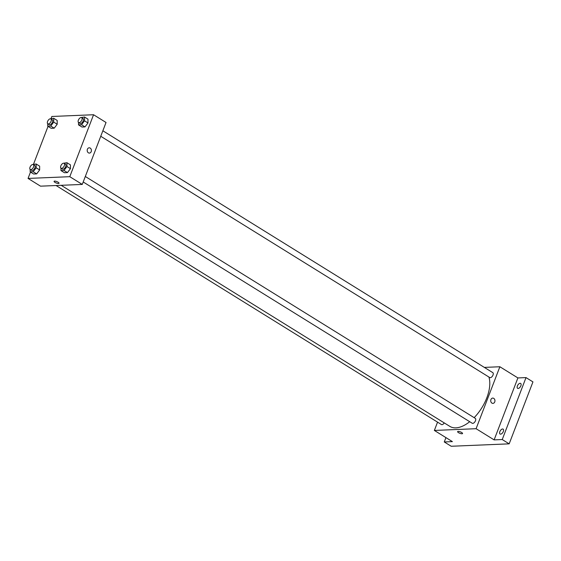 <?xml version="1.0" encoding="UTF-8"?>
<svg xmlns="http://www.w3.org/2000/svg" width="561" height="561" viewBox="0 0 561 561"><rect width="100%" height="100%" fill="white"/><g stroke="black" fill="none" stroke-linecap="round" stroke-linejoin="round"><path stroke-width="0.84" d="M484.339 367.399L499.872 366.754L517.901 377.932L526.015 377.595L532.95 381.894L509.171 443.842L451.205 446.261L444.27 441.963L445.939 437.622M526.015 377.595L502.235 439.543L509.171 443.842M502.235 439.543L494.122 439.88L476.093 428.702L434.361 430.441L452.39 441.619L444.27 441.963M462.552 433.527A2.644 0.757 21 0 1 461.009 433.653A2.644 0.757 21 0 1 458.484 432.643A2.644 0.757 21 0 1 457.608 431.633A2.644 0.757 21 0 1 460.357 431.872A2.644 0.757 21 0 1 462.552 433.527A2.644 0.757 21 0 1 461.009 433.653A2.644 0.757 21 0 1 458.484 432.643A2.644 0.757 21 0 1 457.615 431.633M518.14 388.45A2.889 1.529 121.8 0 1 517.607 388.324A2.889 1.529 121.8 0 1 517.586 385.498A2.889 1.529 121.8 0 1 520.124 383.289A2.889 1.529 121.8 0 1 520.65 383.422A2.889 1.529 121.8 0 1 520.671 386.248A2.889 1.529 121.8 0 1 518.14 388.45M500.594 434.158A2.889 1.529 121.8 0 1 500.068 434.032A2.889 1.529 121.8 0 1 500.047 431.206A2.889 1.529 121.8 0 1 502.579 428.997A2.889 1.529 121.8 0 1 503.105 429.123A2.889 1.529 121.8 0 1 503.133 431.949A2.889 1.529 121.8 0 1 500.594 434.158M517.901 377.932L494.122 439.88M61.177 185.305L449.873 426.395A32.713 17.342 -58.2 0 0 469.711 421.704M474.15 417.665A32.713 17.342 -58.2 0 0 488.897 377.013M499.872 366.754L476.093 428.702M434.361 430.441L437.552 422.138M100.749 136.274L489.76 377.553A2.889 1.529 -58.2 0 0 492.586 375.905A2.889 1.529 -58.2 0 0 492.803 372.651L102.859 130.783M56.065 185.523L441.43 424.544A2.889 1.529 -58.2 0 0 444.242 422.903M83.203 181.974L472.222 423.26A2.889 1.529 -58.2 0 0 475.041 421.613A2.889 1.529 -58.2 0 0 475.265 418.352L85.314 176.491M492.726 398.093A2.644 2.111 -92.4 0 1 494.746 401.914A2.644 2.111 -92.4 0 1 492.951 403.38A2.644 2.111 -92.4 0 1 490.728 400.82A2.644 2.111 -92.4 0 1 492.726 398.093A2.644 2.111 -92.4 0 1 494.746 401.914A2.644 2.111 -92.4 0 1 492.944 403.38M51.093 118.399L51.829 116.478L93.561 114.739L106.043 122.48L82.264 184.429L40.532 186.168L28.05 178.426L30.497 172.059M93.561 114.739L69.781 176.687L82.264 184.429M69.781 176.687L28.05 178.426M59.017 183.237A2.644 0.757 21 0 1 57.474 183.363A2.644 0.757 21 0 1 54.95 182.353A2.644 0.757 21 0 1 54.073 181.343A2.644 0.757 21 0 1 56.815 181.582A2.644 0.757 21 0 1 59.017 183.237A2.644 0.757 21 0 1 57.474 183.363A2.644 0.757 21 0 1 54.95 182.353A2.644 0.757 21 0 1 54.073 181.336M81.205 117.501L84.501 117.004L87.965 119.156L87.986 122.964L84.992 126.898L81.983 127.024L84.992 126.898L87.986 122.964L84.522 120.811L81.527 124.745L78.512 124.872L78.505 122.459M32.875 164.485L36.163 163.994L39.635 166.147L39.649 169.955L36.661 173.889L33.646 174.015L36.661 173.889L39.649 169.955L36.184 167.802L33.19 171.736L30.182 171.862L30.168 169.45M33.548 164.1L48.043 126.351M63.666 163.202L66.955 162.711L70.42 164.857L70.441 168.672L67.446 172.606L64.438 172.732L67.446 172.606L70.441 168.672L66.976 166.519L63.982 170.453L60.974 170.579L60.96 168.167M50.42 118.785L53.709 118.287L57.173 120.44L57.194 124.247L54.207 128.181L51.191 128.308L54.207 128.181L57.194 124.247L53.73 122.102L50.735 126.036L47.727 126.162L47.713 123.75M89.192 147.802A2.644 2.111 -92.4 0 1 91.205 151.624A2.644 2.111 -92.4 0 1 89.409 153.09A2.644 2.111 -92.4 0 1 87.193 150.53A2.644 2.111 -92.4 0 1 89.192 147.802A2.644 2.111 -92.4 0 1 91.205 151.624A2.644 2.111 -92.4 0 1 89.409 153.09M53.709 118.287L53.73 122.102M47.811 123.82L49.193 124.675A2.889 1.529 -58.2 0 0 52.019 123.027A2.889 1.529 -58.2 0 0 52.236 119.774L50.855 118.911A2.889 1.529 -58.2 0 0 47.594 121.435A2.889 1.529 -58.2 0 0 47.811 123.82A2.889 1.529 -58.2 0 0 50.63 122.172A2.889 1.529 -58.2 0 0 50.855 118.911M50.735 126.036L54.207 128.181M47.727 126.162L51.191 128.308M57.173 120.44L57.194 124.247M84.501 117.004L84.522 120.811M78.596 122.529L79.985 123.392A2.889 1.529 -58.2 0 0 82.811 121.744A2.889 1.529 -58.2 0 0 83.028 118.483L81.64 117.628A2.889 1.529 -58.2 0 0 78.379 120.152A2.889 1.529 -58.2 0 0 78.596 122.529A2.889 1.529 -58.2 0 0 81.422 120.888A2.889 1.529 -58.2 0 0 81.64 117.628M81.527 124.745L84.992 126.898M78.512 124.872L81.983 127.024M87.965 119.156L87.986 122.964M36.163 163.994L36.184 167.802M30.266 169.52L31.654 170.383A2.889 1.529 -58.2 0 0 34.473 168.735A2.889 1.529 -58.2 0 0 34.691 165.474L33.309 164.618A2.889 1.529 -58.2 0 0 30.049 167.143A2.889 1.529 -58.2 0 0 30.266 169.52A2.889 1.529 -58.2 0 0 33.085 167.872A2.889 1.529 -58.2 0 0 33.309 164.618M33.19 171.736L36.661 173.889M30.182 171.862L33.646 174.015M39.635 166.147L39.649 169.955M66.955 162.711L66.976 166.519M61.058 168.237L62.439 169.099A2.889 1.529 -58.2 0 0 65.265 167.451A2.889 1.529 -58.2 0 0 65.483 164.191L64.094 163.328A2.889 1.529 -58.2 0 0 60.84 165.853A2.889 1.529 -58.2 0 0 61.058 168.237A2.889 1.529 -58.2 0 0 63.877 166.589A2.889 1.529 -58.2 0 0 64.094 163.328M63.982 170.453L67.446 172.606M60.974 170.579L64.438 172.732M70.42 164.857L70.441 168.672"/></g></svg>
